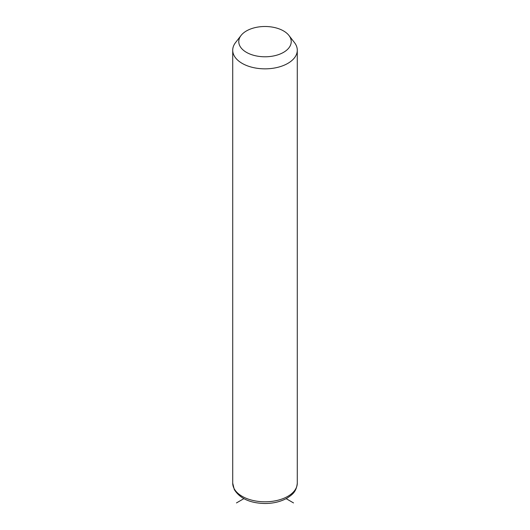 <?xml version="1.0" encoding="UTF-8"?>
<svg xmlns="http://www.w3.org/2000/svg" width="530" height="530" viewBox="0 0 530 530"><rect width="100%" height="100%" fill="white"/><g stroke="black" fill="none" stroke-linecap="round" stroke-linejoin="round"><path stroke-width="0.79" d="M288.943 35.464L294.468 42.592A32.284 18.636 180 0 1 295.978 44.957A32.284 18.636 180 0 1 297.284 50.204A32.284 18.636 180 0 1 269.591 68.655A32.284 18.636 180 0 1 234.022 55.451A32.284 18.636 180 0 1 232.716 50.204A32.284 18.636 180 0 1 235.532 42.592L241.057 35.464A26.228 15.145 180 0 1 265 26.5A26.228 15.145 180 0 1 288.943 35.464A26.228 15.145 180 0 1 290.168 37.378A26.228 15.145 180 0 1 272.387 56.173A26.228 15.145 180 0 1 239.832 45.905A26.228 15.145 180 0 1 241.057 35.464M243.86 498.657L236.466 502.924M286.14 498.657L293.534 502.924M297.284 50.204L297.284 483.155A32.284 18.636 180 0 1 269.591 501.605A32.284 18.636 180 0 1 234.022 488.402A32.284 18.636 180 0 1 232.716 483.155L232.716 50.204M297.284 483.155C296.349 492.132 292.11 494.722 287.101 498.12C280.86 501.638 273.533 503.434 265.119 503.5C250.292 503.248 240.017 498.611 234.3 489.574L232.716 483.155"/></g></svg>
